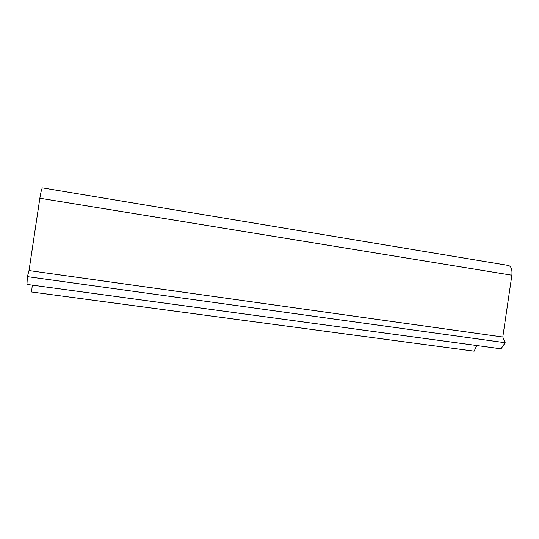 <?xml version="1.0" encoding="UTF-8"?>
<svg xmlns="http://www.w3.org/2000/svg" width="539" height="539" viewBox="0 0 539 539"><rect width="100%" height="100%" fill="white"/><g stroke="black" fill="none" stroke-linecap="round" stroke-linejoin="round"><path stroke-width="0.81" d="M32.266 285.138L31.619 291.997L474.152 351.179L476.739 345.526M505.184 342.723L502.793 337.016L511.868 275.22C512.394 269.177 511.06 265.895 507.866 265.37L42.615 187.902C41.914 187.774 40.998 191.21 39.866 198.211L29.012 270.571L27.388 276.648L26.95 284.41L501.007 348.827L505.184 342.723L27.388 276.648M502.793 337.016L29.012 270.571M511.868 275.22L39.866 198.211"/></g></svg>

